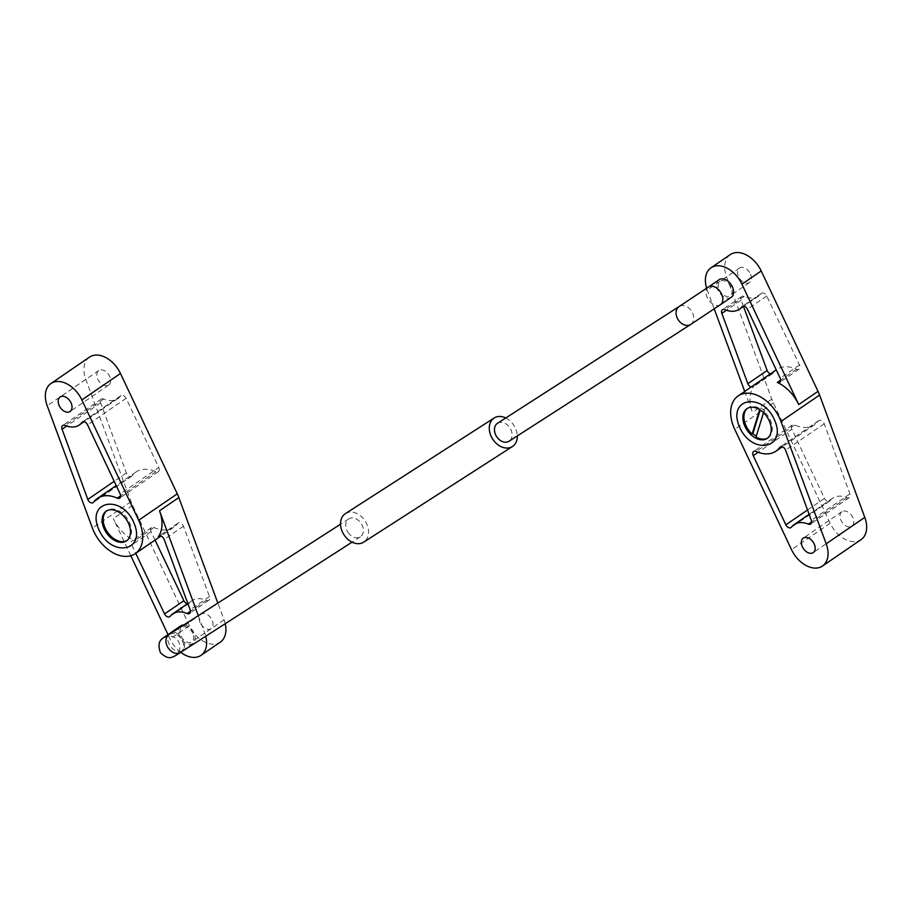<?xml version="1.0" encoding="UTF-8"?>
<svg xmlns="http://www.w3.org/2000/svg" width="912" height="912" viewBox="0 0 912 912"><rect width="100%" height="100%" fill="white"/><g stroke="black" fill="none" stroke-linecap="round" stroke-linejoin="round"><path stroke-width="0.68" stroke-dasharray="4.56 3.42" d="M107.046 385.708A8.789 5.86 55.6 0 1 97.652 378.833A8.789 5.86 55.6 0 1 98.758 370.557A8.789 5.86 55.6 0 1 109.805 376.781A8.789 5.86 55.6 0 1 108.688 385.058A8.789 5.86 55.6 0 1 107.046 385.708M200.059 622.451A8.789 5.86 55.6 0 1 201.164 614.175A8.789 5.86 55.6 0 1 212.211 620.388A8.789 5.86 55.6 0 1 211.094 628.676A8.789 5.86 55.6 0 1 209.452 629.326A8.789 5.86 55.6 0 1 200.059 622.451M192.911 633.601A8.789 5.86 -124.4 0 0 181.864 627.388A8.789 5.86 -124.4 0 0 180.747 635.664A8.789 5.86 -124.4 0 0 190.152 642.538A8.789 5.86 -124.4 0 0 191.794 641.888A8.789 5.86 -124.4 0 0 192.911 633.601M126.985 540.52A17.989 11.993 -124.4 0 0 127.509 540.189A17.989 11.993 -124.4 0 0 129.344 522.234A17.989 11.993 -124.4 0 0 107.183 510.492A17.989 11.993 -124.4 0 0 106.681 510.868M130.804 555.727L113.293 518.597A33.47 22.31 -124.4 0 0 134.702 540.725A4.184 2.793 -124.4 0 0 132.217 540.759A4.184 2.793 -124.4 0 0 131.795 544.954L135.763 553.299M180.758 652.308A25.103 16.735 55.6 0 1 170.077 638.97L168.013 634.592M198.303 615.657L204.744 633.099A25.103 16.735 55.6 0 1 205.736 636.245M155.074 540.086L151.107 531.73A4.184 2.793 55.6 0 1 151.529 527.546A4.184 2.793 55.6 0 1 154.003 527.512A33.47 22.31 -124.4 0 0 173.839 527.239A33.47 22.31 -124.4 0 0 177.635 523.499A4.184 2.793 55.6 0 1 178.102 523.043A4.184 2.793 55.6 0 1 183.46 526.235L209.464 596.551A4.184 2.793 55.6 0 1 208.837 600.256A4.184 2.793 55.6 0 1 206.431 600.324A25.103 16.735 -124.4 0 0 191.953 600.7A25.103 16.735 -124.4 0 0 189.445 603.049A4.184 2.793 55.6 0 1 189.023 603.448A4.184 2.793 55.6 0 1 187.484 603.755M225.207 623.728A25.103 16.735 -124.4 0 0 224.056 619.875L217.843 603.094M89.547 357.094A25.103 16.735 -124.4 0 0 85.808 379.358L131.032 501.668A33.47 22.31 -124.4 0 0 132.593 505.385L189.388 625.757A25.103 16.735 -124.4 0 0 220.316 642.139M158.768 467.514A4.184 2.793 55.6 0 1 158.346 471.686A4.184 2.793 55.6 0 1 155.861 471.721A33.47 22.31 -124.4 0 0 136.025 471.994A33.47 22.31 -124.4 0 0 132.229 475.722A4.184 2.793 55.6 0 1 131.761 476.178A4.184 2.793 55.6 0 1 126.403 472.975L100.673 402.796A4.184 2.793 55.6 0 1 101.312 399.103A4.184 2.793 55.6 0 1 103.683 399.023A25.103 16.735 -124.4 0 0 117.91 398.533A25.103 16.735 -124.4 0 0 120.544 396.025A4.184 2.793 55.6 0 1 120.988 395.603A4.184 2.793 55.6 0 1 126.141 398.327L158.768 467.514L120.156 493.939M345.386 513.627A16.952 12.631 -122.7 0 1 364.971 520.752A16.952 12.631 -122.7 0 1 363.717 542.138M505.772 417.97A16.952 12.631 -122.7 0 1 513.718 425.117A16.952 12.631 -122.7 0 1 517.309 435.925M731.196 297.323A10.67 7.114 55.6 0 1 719.192 292.364A10.67 7.114 55.6 0 1 719.146 279.71M180.804 625.826A10.67 7.114 -124.4 0 0 180.838 638.48A10.67 7.114 -124.4 0 0 192.854 643.439A10.67 7.114 -124.4 0 0 192.808 630.785A10.67 7.114 -124.4 0 0 183.836 624.959M497.519 423.282A10.67 7.957 -122.7 0 1 509.854 427.762A10.67 7.957 -122.7 0 1 509.056 441.237M347.985 532.38A10.67 7.957 57.3 0 0 360.32 536.86A10.67 7.957 57.3 0 0 361.118 523.397A10.67 7.957 57.3 0 0 348.783 518.905A10.67 7.957 57.3 0 0 347.985 532.38M843.566 511.016A8.789 5.86 55.6 0 1 852.971 517.891A8.789 5.86 55.6 0 1 851.854 526.167A8.789 5.86 55.6 0 1 840.807 519.943A8.789 5.86 55.6 0 1 841.924 511.666A8.789 5.86 55.6 0 1 843.566 511.016M750.565 274.273A8.789 5.86 55.6 0 1 749.447 282.549A8.789 5.86 55.6 0 1 738.401 276.336A8.789 5.86 55.6 0 1 739.518 268.048A8.789 5.86 55.6 0 1 741.16 267.398A8.789 5.86 55.6 0 1 750.565 274.273M719.089 289.549A8.789 5.86 -124.4 0 0 730.136 295.773A8.789 5.86 -124.4 0 0 731.253 287.485A8.789 5.86 -124.4 0 0 721.848 280.611A8.789 5.86 -124.4 0 0 720.206 281.261A8.789 5.86 -124.4 0 0 719.089 289.549M767.733 438.011A17.989 11.993 -124.4 0 0 768.257 437.669A17.989 11.993 -124.4 0 0 763.914 411.369L764.678 410.845A17.989 11.993 -124.4 0 0 762.774 409.306A17.989 11.993 -124.4 0 0 760.79 408.029L760.186 409.99M746.905 408.69L747.943 407.983A17.989 11.993 -124.4 0 1 760.015 408.553L760.79 408.029M763.515 412.669L763.914 411.369M755.991 436.996L764.678 410.845M760.015 408.553L759.673 409.67M751.078 387.076A4.184 2.793 -124.4 0 0 753.198 386.893A4.184 2.793 -124.4 0 0 753.677 386.437A33.47 22.31 -124.4 0 0 752.48 412.372L744.728 391.419M714.221 308.906L707.256 290.062A25.103 16.735 55.6 0 1 706.652 288.26M743.462 306.421L741.148 300.173A4.184 2.793 55.6 0 1 741.775 296.468A4.184 2.793 55.6 0 1 744.192 296.4A25.103 16.735 -124.4 0 0 758.659 296.024A25.103 16.735 -124.4 0 0 761.167 293.675A4.184 2.793 55.6 0 1 761.588 293.276A4.184 2.793 55.6 0 1 766.73 296.001L799.505 364.982A4.184 2.793 55.6 0 1 799.083 369.178A4.184 2.793 55.6 0 1 796.609 369.212A33.47 22.31 -124.4 0 0 776.773 369.485A33.47 22.31 -124.4 0 0 772.977 373.213A4.184 2.793 55.6 0 1 772.51 373.681A4.184 2.793 55.6 0 1 770.389 373.863M730.295 254.585A25.103 16.735 -124.4 0 0 726.556 276.838L771.791 399.16A33.47 22.31 -124.4 0 0 773.353 402.899L830.137 523.237A25.103 16.735 -124.4 0 0 861.065 539.63M791.844 429.21A4.184 2.793 55.6 0 1 792.266 425.038A4.184 2.793 55.6 0 1 794.751 425.003A33.47 22.31 -124.4 0 0 814.587 424.73A33.47 22.31 -124.4 0 0 818.383 421.002A4.184 2.793 55.6 0 1 818.851 420.546A4.184 2.793 55.6 0 1 824.209 423.749L849.938 493.928A4.184 2.793 55.6 0 1 849.311 497.621A4.184 2.793 55.6 0 1 846.929 497.701A25.103 16.735 -124.4 0 0 832.702 498.191A25.103 16.735 -124.4 0 0 830.068 500.699A4.184 2.793 55.6 0 1 829.624 501.121A4.184 2.793 55.6 0 1 824.471 498.397L791.844 429.21L758.157 452.261M154.003 527.512L134.702 540.725M151.107 531.73L131.795 544.954M189.445 603.049L170.145 616.261M206.431 600.324L190.46 611.245M209.464 596.551L190.152 609.763M183.46 526.235L164.149 539.448M177.635 523.499L159.406 535.982M224.056 619.875L204.744 633.099M189.388 625.757L170.077 638.97M132.593 505.385L113.293 518.597M155.861 471.721L120.658 495.809M132.229 475.722L93.617 502.147M126.403 472.975L114.205 481.319M100.673 402.796L66.69 426.052M85.808 379.358L47.196 405.783M131.032 501.668L92.42 528.094M126.141 398.327L87.529 424.764M120.544 396.025L82.924 421.766M103.683 399.023L65.071 425.448M690.669 324.467A10.67 7.957 57.3 0 0 691.467 311.003A10.67 7.957 57.3 0 0 679.132 306.523M720.457 304.676A10.67 7.114 55.6 0 1 708.442 299.717A10.67 7.114 55.6 0 1 708.396 287.063M170.111 633.145A10.67 7.114 -124.4 0 0 170.145 645.799A10.67 7.114 -124.4 0 0 182.161 650.758A10.67 7.114 -124.4 0 0 182.115 638.104A10.67 7.114 -124.4 0 0 172.391 632.312M180.542 652.445A10.67 7.957 57.3 0 0 181.328 638.981A10.67 7.957 57.3 0 0 168.994 634.501M796.609 369.212L780.706 380.087M799.505 364.982L780.205 378.206M766.73 296.001L747.43 309.214M761.167 293.675L742.79 306.25M744.192 296.4L724.88 309.613M741.148 300.173L726.465 310.228M772.977 373.213L753.677 386.437M726.556 276.838L707.256 290.062M771.791 399.16L752.48 412.372M794.751 425.003L756.139 451.429M818.383 421.002L780.854 446.698M824.209 423.749L785.597 450.175M849.938 493.928L811.327 520.353M830.137 523.237L791.525 549.662M773.353 402.899L734.741 429.324M824.471 498.397L807.519 509.99M830.068 500.699L791.456 527.125M846.929 497.701L811.623 521.869M108.688 385.058L70.076 411.483M201.164 614.175L181.864 627.388M106.157 511.199L107.183 510.492M126.483 540.896L127.509 540.189M211.094 628.676L191.794 641.888M151.529 527.546L132.217 540.759M189.023 603.448L169.723 616.66M191.953 600.7L187.849 603.516M208.837 600.256L189.536 613.468M178.102 523.043L158.802 536.256M158.346 471.686L119.734 498.112M136.025 471.994L116.2 485.549M131.761 476.178L93.149 502.615M98.758 370.557L60.146 396.982M120.988 395.603L82.376 422.028M117.91 398.533L84.018 421.732M101.312 399.103L62.689 425.528M173.839 527.239L160.922 536.074M192.854 643.439L176.21 654.93C176.768 654.349 182.936 649.526 178.193 640.897C172.106 633.224 165.266 637.009 164.491 637.328M360.32 536.86L352.066 542.161M348.783 518.905L340.529 524.218M841.924 511.666L803.312 538.091M749.447 282.549L730.136 295.773M767.231 438.376L768.257 437.669M739.518 268.048L720.206 281.261M799.083 369.178L779.783 382.39M761.588 293.276L742.277 306.489M758.659 296.024L743.816 306.181M741.775 296.468L722.464 309.681M772.51 373.681L753.198 386.893M792.266 425.038L753.654 451.463M814.587 424.73L782.359 446.789M818.851 420.546L780.239 446.971M851.854 526.167L813.242 552.592M829.624 501.121L791.012 527.546M832.702 498.191L809.115 514.334M849.311 497.621L810.688 524.047"/><path stroke-width="1.37" d="M59.029 405.259A8.789 5.86 -124.4 0 0 70.076 411.483A8.789 5.86 -124.4 0 0 71.193 403.207A8.789 5.86 -124.4 0 0 61.788 396.332A8.789 5.86 -124.4 0 0 60.146 396.982A8.789 5.86 -124.4 0 0 59.029 405.259M106.681 510.868A17.989 11.993 -124.4 0 0 105.347 528.447A17.989 11.993 -124.4 0 0 124.91 541.363A17.989 11.993 -124.4 0 0 126.985 540.52M104.321 529.154A17.989 11.993 55.6 0 1 106.157 511.199A17.989 11.993 55.6 0 1 108.756 510.025A17.989 11.993 55.6 0 1 128.318 522.941A17.989 11.993 55.6 0 1 126.483 540.896A17.989 11.993 55.6 0 1 104.321 529.154M135.763 553.299L164.57 613.936A4.184 2.793 -124.4 0 0 169.723 616.66A4.184 2.793 -124.4 0 0 170.145 616.261A25.103 16.735 55.6 0 1 172.642 613.913A25.103 16.735 55.6 0 1 187.12 613.537A4.184 2.793 -124.4 0 0 189.536 613.468A4.184 2.793 -124.4 0 0 190.152 609.763L164.149 539.448A4.184 2.793 -124.4 0 0 158.802 536.256A4.184 2.793 -124.4 0 0 158.323 536.723A33.47 22.31 -124.4 0 0 159.52 510.777L198.303 615.657M168.013 634.592L130.804 555.727M205.736 636.245A25.103 16.735 55.6 0 1 201.005 655.352A25.103 16.735 55.6 0 1 180.758 652.308M187.484 603.755A4.184 2.793 55.6 0 1 183.882 600.723L155.074 540.086M217.843 603.094L178.82 497.564A33.47 22.31 -124.4 0 0 177.259 493.825L120.475 373.487A25.103 16.735 -124.4 0 0 89.547 357.094L50.935 383.53A25.103 16.735 55.6 0 1 81.863 399.912L138.647 520.25A33.47 22.31 55.6 0 1 135.227 553.664A33.47 22.31 55.6 0 1 92.42 528.094L47.196 405.783A25.103 16.735 55.6 0 1 50.935 383.53M201.005 655.352L220.316 642.139A25.103 16.735 -124.4 0 0 225.207 623.728M117.249 498.146A4.184 2.793 -124.4 0 0 119.734 498.112A4.184 2.793 -124.4 0 0 120.156 493.939L87.529 424.764A4.184 2.793 -124.4 0 0 82.376 422.028A4.184 2.793 -124.4 0 0 81.932 422.45A25.103 16.735 55.6 0 1 79.298 424.958A25.103 16.735 55.6 0 1 65.071 425.448A4.184 2.793 -124.4 0 0 62.689 425.528A4.184 2.793 -124.4 0 0 62.062 429.221L87.791 499.4A4.184 2.793 -124.4 0 0 93.149 502.615A4.184 2.793 -124.4 0 0 93.617 502.147A33.47 22.31 55.6 0 1 97.413 498.419A33.47 22.31 55.6 0 1 117.249 498.146L120.658 495.809M517.309 435.925A16.952 12.631 -122.7 0 1 512.453 446.515L363.717 542.138A16.952 12.631 -122.7 0 1 344.12 535.025A16.952 12.631 -122.7 0 1 345.386 513.627L494.122 418.004A16.952 12.631 -122.7 0 1 505.772 417.97M512.453 446.515A16.952 12.631 -122.7 0 1 492.868 439.39A16.952 12.631 -122.7 0 1 494.122 418.004M708.396 287.063L719.146 279.71A10.67 7.114 55.6 0 1 731.162 284.669A10.67 7.114 55.6 0 1 731.196 297.323L720.457 304.676A10.67 7.114 55.6 0 0 720.412 292.022A10.67 7.114 55.6 0 0 708.396 287.063L679.132 306.523A10.67 7.957 57.3 0 0 678.334 319.987A10.67 7.957 57.3 0 0 690.669 324.467L720.457 304.676M690.669 324.467L509.056 441.237A10.67 7.957 -122.7 0 1 496.721 436.745A10.67 7.957 -122.7 0 1 497.519 423.282L679.132 306.523M183.836 624.959A10.67 7.114 -124.4 0 0 180.804 625.826L170.111 633.145A10.67 7.114 -124.4 0 1 172.391 632.312M814.348 544.316A8.789 5.86 -124.4 0 0 803.312 538.091A8.789 5.86 -124.4 0 0 802.195 546.368A8.789 5.86 -124.4 0 0 811.6 553.242A8.789 5.86 -124.4 0 0 813.242 552.592A8.789 5.86 -124.4 0 0 814.348 544.316M747.441 408.348A17.989 11.993 -124.4 0 0 752.115 434.123L752.89 433.599A17.989 11.993 -124.4 0 0 754.965 435.298A17.989 11.993 -124.4 0 0 756.253 436.153M753.164 436.529A17.989 11.993 55.6 0 1 746.905 408.69A17.989 11.993 55.6 0 1 760.973 410.537A17.989 11.993 55.6 0 1 762.877 412.076A17.989 11.993 55.6 0 1 767.231 438.376A17.989 11.993 55.6 0 1 753.164 436.529M763.515 412.669L755.991 436.996A17.989 11.993 -124.4 0 0 767.733 438.011M759.673 409.67L752.115 434.123M760.186 409.99L752.89 433.599M706.652 288.26A25.103 16.735 55.6 0 1 710.995 267.797A25.103 16.735 55.6 0 1 741.923 284.179L798.707 404.552A33.47 22.31 -124.4 0 0 777.298 382.424A4.184 2.793 -124.4 0 0 779.783 382.39A4.184 2.793 -124.4 0 0 780.205 378.206L747.43 309.214A4.184 2.793 -124.4 0 0 742.277 306.489A4.184 2.793 -124.4 0 0 741.855 306.888A25.103 16.735 55.6 0 1 739.358 309.236A25.103 16.735 55.6 0 1 724.88 309.613A4.184 2.793 -124.4 0 0 722.464 309.681A4.184 2.793 -124.4 0 0 721.848 313.386L747.851 383.701A4.184 2.793 -124.4 0 0 751.078 387.076M744.728 391.419L714.221 308.906M770.389 373.863A4.184 2.793 55.6 0 1 767.152 370.489L743.462 306.421M822.453 566.056A25.103 16.735 55.6 0 1 791.525 549.662L734.741 429.324A33.47 22.31 55.6 0 1 738.161 395.911A33.47 22.31 55.6 0 1 780.968 421.481L826.192 543.791A25.103 16.735 55.6 0 1 822.453 566.056L861.065 539.63A25.103 16.735 -124.4 0 0 864.804 517.366L819.58 395.056A33.47 22.31 -124.4 0 0 818.018 391.339L761.224 270.967A25.103 16.735 -124.4 0 0 730.295 254.585L710.995 267.797M756.139 451.429A4.184 2.793 -124.4 0 0 753.654 451.463A4.184 2.793 -124.4 0 0 753.232 455.635L785.859 524.822A4.184 2.793 -124.4 0 0 791.012 527.546A4.184 2.793 -124.4 0 0 791.456 527.125A25.103 16.735 55.6 0 1 794.09 524.617A25.103 16.735 55.6 0 1 808.317 524.126A4.184 2.793 -124.4 0 0 810.688 524.047A4.184 2.793 -124.4 0 0 811.327 520.353L785.597 450.175A4.184 2.793 -124.4 0 0 780.239 446.971A4.184 2.793 -124.4 0 0 779.771 447.439A33.47 22.31 55.6 0 1 775.975 451.166A33.47 22.31 55.6 0 1 756.139 451.429M98.621 529.04C110.557 557.905 146.319 551.851 134.018 523.043C122.083 494.19 86.321 500.243 98.621 529.04M739.37 426.531C751.306 455.384 787.067 449.331 774.767 420.535C762.831 391.67 727.069 397.723 739.37 426.531M183.882 600.723L164.57 613.936M190.46 611.245L187.12 613.537M159.406 535.982L158.323 536.723M178.82 497.564L159.52 510.777M114.205 481.319L87.791 499.4M66.69 426.052L62.062 429.221M120.475 373.487L81.863 399.912M177.259 493.825L138.647 520.25M82.924 421.766L81.932 422.45M340.529 524.218L168.994 634.501A10.67 7.957 57.3 0 0 168.207 647.965A10.67 7.957 57.3 0 0 180.542 652.445C171.718 657.94 169.267 660.619 160.432 652.73C155.918 638.822 163.225 638.89 170.111 633.145M780.706 380.087L777.298 382.424M742.79 306.25L741.855 306.888M726.465 310.228L721.848 313.386M767.152 370.489L747.851 383.701M761.224 270.967L741.923 284.179M818.018 391.339L798.707 404.552M758.157 452.261L753.232 455.635M780.854 446.698L779.771 447.439M864.804 517.366L826.192 543.791M819.58 395.056L780.968 421.481M807.519 509.99L785.859 524.822M811.623 521.869L808.317 524.126M187.849 603.516L172.642 613.913M116.2 485.549L97.413 498.419M84.018 421.732L79.298 424.958M160.922 536.074L135.227 553.664M352.066 542.161L180.542 652.445M168.994 634.501L164.491 637.328M743.816 306.181L739.358 309.236M782.359 446.789L775.975 451.166M809.115 514.334L794.09 524.617M776.237 369.85L738.161 395.911"/></g></svg>

